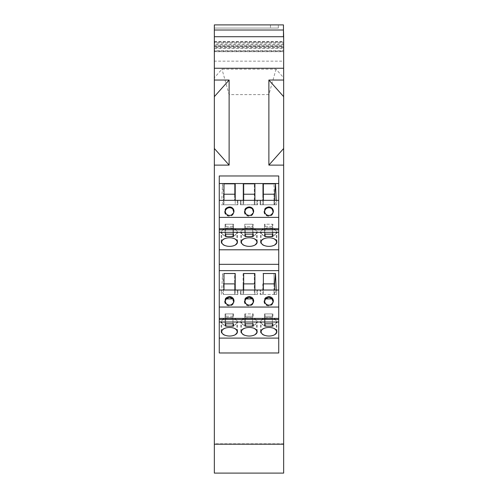 <?xml version="1.0" encoding="UTF-8"?>
<svg xmlns="http://www.w3.org/2000/svg" width="498" height="498" viewBox="0 0 498 498"><rect width="100%" height="100%" fill="white"/><g stroke="black" fill="none" stroke-linecap="round" stroke-linejoin="round"><path stroke-width="0.37" stroke-dasharray="2.49 1.87" d="M235.218 183.83L235.218 204.778L237.876 204.778L221.33 204.778L223.988 204.778L223.988 200.333M237.876 204.778L237.876 200.333L237.876 204.778M223.988 183.83L223.988 204.778M243.684 183.83L243.684 204.778L241.026 204.778L241.026 200.327L241.026 204.778L257.566 204.778L257.566 200.333L257.566 204.778L254.908 204.778L254.908 183.83M274.597 194.208L274.603 204.778L260.715 204.778L260.715 200.333L260.715 204.778L263.374 204.778L263.374 200.333M274.597 202.256L274.597 200.333M263.374 183.83L263.374 204.778M262.782 283.91L274.012 283.91L262.782 283.897L262.782 294.461L260.124 294.461L276.67 294.461L276.67 290.017L278.737 290.023L278.737 282.447L278.737 352.982L278.737 175.968L278.737 200.333L276.67 200.333L276.67 204.778L274.012 204.778L274.012 200.327L276.67 200.327L276.67 204.778L260.124 204.778L260.124 200.327L276.67 200.333M278.737 264.326L219.263 264.326L219.263 232.336L278.737 232.336L278.737 175.968L219.263 175.968L219.263 249.791L219.263 192.757L219.263 217.377L278.737 217.377L278.737 200.333M219.263 232.336L219.263 229.79L278.737 229.883L219.263 229.883L278.737 229.883L278.737 217.377M268.988 227.872A7.875 4.289 0 0 1 276.863 232.161A7.875 4.289 0 0 1 268.988 236.45A7.875 4.289 0 0 1 261.114 232.161A7.875 4.289 0 0 1 268.988 227.872M253.233 234.135L253.233 224.225L253.233 234.135M245.358 226.584L245.358 234.135L245.358 226.584L253.233 226.584M245.358 224.225L253.233 224.225M225.662 224.225L225.662 234.135L225.662 224.225L233.543 224.225L233.543 234.135L233.543 224.225M225.662 226.584L233.543 226.584M272.929 234.135L272.929 224.225L272.929 234.135M265.048 224.225L265.048 234.135L265.048 224.225L272.929 224.225M265.048 226.584L272.929 226.584M229.603 227.872A7.875 4.289 0 0 1 237.478 232.161A7.875 4.289 0 0 1 229.603 236.45A7.875 4.289 0 0 1 221.728 232.161A7.875 4.289 0 0 1 229.603 227.872M249.293 227.872A7.875 4.289 0 0 1 257.173 232.161A7.875 4.289 0 0 1 249.293 236.45A7.875 4.289 0 0 1 241.418 232.161A7.875 4.289 0 0 1 249.293 227.872M274.603 204.778L276.228 200.333M225.227 211.557L225.214 211.918C225.476 214.495 226.939 215.908 229.603 216.169C232.267 215.908 233.73 214.495 233.992 211.918L233.979 211.557M244.916 211.557L244.904 211.918C245.172 214.495 246.635 215.908 249.293 216.169C251.957 215.908 253.42 214.495 253.687 211.918L253.669 211.557M264.612 211.557L264.594 211.918C264.861 214.495 266.324 215.908 268.988 216.169C271.653 215.908 273.116 214.495 273.377 211.918L273.365 211.557M243.684 200.333L243.684 204.778M276.67 294.461L274.012 294.461L274.012 290.017L276.67 290.017L276.67 294.461M219.263 338.105L219.263 352.976L278.737 352.982L219.263 352.976L219.263 329.962L219.263 338.105L278.737 338.111L278.737 352.982L219.263 352.982L219.263 249.791L278.737 249.791M223.403 291.946L223.403 283.897L223.397 294.461L237.285 294.461L237.285 290.023L243.092 290.017L243.092 273.526L254.316 273.526L254.316 290.017L260.124 290.023L260.124 294.461L260.124 290.023L276.67 290.023M223.397 294.461L221.772 290.023L219.263 290.023L219.263 282.447L219.263 329.962L219.263 319.479L278.737 319.567L219.263 319.56L219.263 307.061L278.737 307.061L278.737 290.023M274.597 290.017L274.597 283.897M274.597 291.94L274.603 294.455L276.228 290.017M274.603 294.455L260.715 294.455L260.715 290.017L260.715 294.455L263.374 294.455L263.374 290.017M263.374 273.52L263.374 294.455M223.988 273.52L223.988 290.017M235.218 273.52L235.218 294.455L237.876 294.455L223.988 294.455M243.684 273.52L243.684 294.455L241.026 294.455L241.026 290.01L241.026 294.455L257.566 294.455L257.566 290.01L257.566 294.455L254.908 294.455L254.908 273.52M243.684 290.017L243.684 294.455M254.908 290.017L254.908 294.455M237.876 294.455L237.876 290.01L237.876 294.455M235.218 290.017L235.218 294.455M221.33 294.455L221.33 290.01L221.33 294.455M244.916 301.24L244.904 301.595C245.172 304.172 246.635 305.591 249.293 305.847C251.957 305.591 253.42 304.172 253.687 301.595L253.669 301.24M264.612 301.24L264.594 301.595C264.861 304.172 266.324 305.591 268.988 305.847C271.653 305.591 273.116 304.172 273.377 301.595L273.365 301.24M225.227 301.24L225.214 301.595C225.476 304.172 226.939 305.591 229.603 305.847C232.267 305.591 233.73 304.172 233.992 301.595L233.979 301.24M276.035 69.185L268.876 94.614L268.876 165.112L283.661 148.485L283.661 77.756L276.035 69.185L221.965 69.185L214.339 77.756L214.339 61.136L283.661 61.136L283.661 77.756M283.661 148.485L283.661 165.112L268.876 165.112M214.339 42.442L214.339 28.05L278.345 28.05L214.339 28.05L214.339 24.9L283.462 24.9L283.462 42.442L214.339 42.442L214.339 43.805L283.661 43.805L283.661 46.171L214.339 46.171L214.339 51.288L283.661 51.288L283.661 61.136M278.345 28.05L278.345 24.9L278.345 28.05M283.462 36.715L283.462 42.442M283.462 35.532L283.661 43.805M283.661 473.1L214.339 473.1L214.339 443.805L283.661 443.805L283.661 473.1M274.012 200.327L274.012 183.83L274.012 194.22L262.782 194.22L262.782 204.778L260.124 204.778L260.124 200.333L262.782 200.327L262.782 204.778M274.012 194.22L274.012 204.778M254.316 194.22L243.092 194.22L243.092 204.778L240.434 204.778L256.974 204.778L254.316 204.778L254.316 183.83L254.316 200.327L260.124 200.333M223.403 202.256L223.403 194.208L223.397 204.778L237.285 204.778L237.285 200.333L256.974 200.327L256.974 204.778L256.974 200.327M234.626 204.778L237.285 204.778L237.285 200.327L234.626 200.327L234.626 183.83L222.519 183.83L223.403 194.22L234.626 194.22L234.626 200.327M278.737 183.544L219.263 183.544M262.782 283.897L262.782 294.461M278.737 270.638L219.263 270.638M219.263 229.79L219.263 217.377M219.263 228.725L278.737 228.725M223.397 204.778L221.772 200.333L237.285 200.333M268.397 215.453C265.733 215.198 264.27 213.779 264.008 211.202C264.133 209.148 265.204 207.778 267.214 207.106L268.397 206.95C271.061 207.205 272.524 208.625 272.786 211.202C272.524 213.779 271.061 215.198 268.397 215.453M248.707 206.95L249.884 207.106C251.895 207.778 252.965 209.148 253.096 211.202C252.828 213.779 251.366 215.198 248.707 215.453C246.043 215.198 244.58 213.779 244.313 211.202C244.58 208.625 246.043 207.205 248.707 206.95M229.012 206.95C231.676 207.205 233.139 208.625 233.406 211.202C233.276 213.256 232.205 214.626 230.194 215.298L229.012 215.453C226.347 215.198 224.884 213.779 224.623 211.202C224.884 208.625 226.347 207.205 229.012 206.95M219.263 200.333L221.772 200.333L222.519 183.83M268.397 216.169C265.733 215.908 264.27 214.495 264.008 211.918C264.27 209.334 265.733 207.921 268.397 207.66C271.061 207.921 272.524 209.334 272.786 211.918C272.524 214.495 271.061 215.908 268.397 216.169M248.707 207.66C251.366 207.921 252.828 209.334 253.096 211.918C252.828 214.495 251.366 215.908 248.707 216.169C246.043 215.908 244.58 214.495 244.313 211.918C244.58 209.334 246.043 207.921 248.707 207.66M229.012 207.66C231.676 207.921 233.139 209.334 233.406 211.918C233.139 214.495 231.676 215.908 229.012 216.169C226.347 215.908 224.884 214.495 224.623 211.918C224.884 209.334 226.347 207.921 229.012 207.66M278.737 232.336L278.737 229.79M244.767 234.135L252.642 234.135L252.642 236.494L244.767 236.494L244.767 224.225L244.767 236.494M264.457 234.135L272.338 234.135L272.338 236.494L264.457 236.494L264.457 224.225L264.457 236.494M225.071 236.494L225.071 234.135L232.952 234.135L232.952 236.494L225.071 236.494L225.071 224.225L225.071 234.135M268.397 237.776A7.875 4.289 0 0 0 260.522 242.072A7.875 4.289 0 0 0 268.397 246.361A7.875 4.289 0 0 0 276.272 242.072A7.875 4.289 0 0 0 268.397 237.776M248.707 237.776A7.875 4.289 0 0 0 240.827 242.072A7.875 4.289 0 0 0 248.707 246.361A7.875 4.289 0 0 0 256.582 242.072A7.875 4.289 0 0 0 248.707 237.776M229.012 237.776A7.875 4.289 0 0 0 221.137 242.072A7.875 4.289 0 0 0 229.012 246.361A7.875 4.289 0 0 0 236.886 242.072A7.875 4.289 0 0 0 229.012 237.776M229.012 227.872A7.875 4.289 0 0 0 221.137 232.161A7.875 4.289 0 0 0 229.012 236.45A7.875 4.289 0 0 0 236.886 232.161A7.875 4.289 0 0 0 229.012 227.872M252.642 236.494L252.642 226.584L244.767 226.584M252.642 226.584L252.642 224.225L244.767 224.225M252.642 234.135L252.642 224.225M272.338 234.135L272.338 224.225L264.457 224.225M272.338 236.494L272.338 224.225M272.338 226.584L264.457 226.584M232.952 236.494L232.952 224.225L225.071 224.225M232.952 234.135L232.952 224.225M232.952 226.584L225.071 226.584M268.397 227.872A7.875 4.289 0 0 0 260.522 232.161A7.875 4.289 0 0 0 268.397 236.45A7.875 4.289 0 0 0 276.272 232.161A7.875 4.289 0 0 0 268.397 227.872M248.707 227.872A7.875 4.289 0 0 0 240.827 232.161A7.875 4.289 0 0 0 248.707 236.45A7.875 4.289 0 0 0 256.582 232.161A7.875 4.289 0 0 0 248.707 227.872M268.876 94.614L229.124 94.614L221.965 69.185M214.339 43.805L214.339 46.171L283.661 46.171L283.661 51.288L214.339 51.288L214.339 61.136M214.339 77.756L214.339 148.485L229.124 165.112L229.124 94.614M229.124 165.112L214.339 165.112L214.339 148.485M249.293 317.55A7.875 4.289 0 0 1 257.173 321.839A7.875 4.289 0 0 1 249.293 326.128A7.875 4.289 0 0 1 241.418 321.839A7.875 4.289 0 0 1 249.293 317.55M229.603 317.55A7.875 4.289 0 0 1 237.478 321.839A7.875 4.289 0 0 1 229.603 326.128A7.875 4.289 0 0 1 221.728 321.839A7.875 4.289 0 0 1 229.603 317.55M219.263 249.791L219.263 264.326M254.908 200.333L254.908 204.778M262.782 273.526L274.012 273.526L274.012 290.017M260.124 290.017L262.782 290.017M223.403 283.91L234.626 283.91L234.626 294.461L237.285 294.461L237.285 290.017L234.626 290.017L234.626 273.526L222.519 273.526L223.403 283.897L234.626 283.897L234.626 273.526M237.285 290.023L221.772 290.023L222.519 273.526M235.218 200.333L235.218 204.778M274.012 273.526L274.012 283.897M265.048 313.902L272.929 313.902L272.929 316.261L265.048 316.261L265.048 313.902L265.048 323.812L265.048 316.261M272.929 313.902L272.929 316.261M219.263 290.023L219.263 307.061M225.662 316.261L225.662 313.902L233.543 313.902L233.543 316.261L225.662 316.261L225.662 323.812L225.662 313.902M233.543 313.902L233.543 316.261M245.358 316.261L253.233 316.261L253.233 313.902L245.358 313.902L245.358 323.812L245.358 313.902M253.233 316.261L253.233 313.902M268.988 317.55A7.875 4.289 0 0 1 276.863 321.839A7.875 4.289 0 0 1 268.988 326.128A7.875 4.289 0 0 1 261.114 321.839A7.875 4.289 0 0 1 268.988 317.55M283.462 44.59L214.339 44.59L214.339 45.772L283.462 45.772M283.462 47.746L214.339 47.746L214.339 50.497L283.462 50.497L214.339 50.497L214.339 51.68L283.661 51.68L214.339 51.68L214.339 36.715L214.339 44.59M283.661 41.676L283.661 51.68L283.462 41.676M283.661 47.547L214.339 47.547M214.339 47.746L214.339 45.772M243.092 283.91L243.092 294.461L240.434 294.461L240.434 290.017L256.974 290.023L256.974 294.461L254.316 294.461L254.316 283.897L243.092 283.91L254.316 283.91M256.974 290.017L256.974 294.461L240.434 294.461L240.434 290.023M254.316 183.83L243.092 183.83L243.092 204.778M240.434 200.333L240.434 204.778L240.434 200.327L243.092 200.327M274.012 183.83L262.782 183.83L262.782 200.327M254.316 200.327L254.316 204.778M243.092 183.83L243.092 194.22M234.626 183.83L234.626 194.22M262.782 183.83L262.782 194.22M283.462 30.017L214.339 30.017M283.462 29.625L283.661 35.532M214.339 443.805L214.339 165.112M283.661 443.805L283.661 165.112M219.263 319.479L278.737 319.567L278.737 307.061M219.263 322.025L278.737 322.025L278.737 319.479M219.263 318.409L278.737 318.409M278.737 338.111L278.737 322.025M225.071 326.178L225.071 323.818L232.952 323.818L232.952 326.178L225.071 326.178L225.071 313.908L225.071 323.818M268.397 327.466A7.875 4.289 0 0 0 260.522 331.755A7.875 4.289 0 0 0 268.397 336.044A7.875 4.289 0 0 0 276.272 331.755A7.875 4.289 0 0 0 268.397 327.466M248.707 327.466A7.875 4.289 0 0 0 240.827 331.755A7.875 4.289 0 0 0 248.707 336.044A7.875 4.289 0 0 0 256.582 331.755A7.875 4.289 0 0 0 248.707 327.466M229.012 327.466A7.875 4.289 0 0 0 221.137 331.755A7.875 4.289 0 0 0 229.012 336.044A7.875 4.289 0 0 0 236.886 331.755A7.875 4.289 0 0 0 229.012 327.466M244.767 323.818L252.642 323.818L252.642 326.178L244.767 326.178L244.767 313.908L244.767 326.178M264.457 323.818L272.338 323.818L272.338 326.178L264.457 326.178L264.457 313.908L264.457 326.178M272.338 323.818L272.338 313.908L264.457 313.908M272.338 326.178L272.338 313.908M272.338 316.274L264.457 316.274M232.952 326.178L232.952 313.908L225.071 313.908M232.952 323.818L232.952 313.908M232.952 316.274L225.071 316.274M268.397 317.556A7.875 4.289 0 0 0 260.522 321.845A7.875 4.289 0 0 0 268.397 326.14A7.875 4.289 0 0 0 276.272 321.845A7.875 4.289 0 0 0 268.397 317.556M248.707 317.556A7.875 4.289 0 0 0 240.827 321.845A7.875 4.289 0 0 0 248.707 326.14A7.875 4.289 0 0 0 256.582 321.845A7.875 4.289 0 0 0 248.707 317.556M229.012 317.556A7.875 4.289 0 0 0 221.137 321.845A7.875 4.289 0 0 0 229.012 326.14A7.875 4.289 0 0 0 236.886 321.845A7.875 4.289 0 0 0 229.012 317.556M252.642 326.178L252.642 316.274L244.767 316.274M252.642 316.274L252.642 313.908L244.767 313.908M252.642 323.818L252.642 313.908M274.012 283.91L274.012 294.461M254.316 273.526L254.316 283.897M254.316 290.017L254.316 294.461M243.092 290.017L243.092 294.461M243.092 273.526L243.092 283.897M234.626 294.461L234.626 290.017M248.707 296.64L249.884 296.796C251.895 297.468 252.965 298.831 253.096 300.892C252.828 303.469 251.366 304.888 248.707 305.143C246.043 304.888 244.58 303.469 244.313 300.892C244.58 298.314 246.043 296.895 248.707 296.64M229.012 296.64C231.676 296.895 233.139 298.314 233.406 300.892C233.276 302.946 232.205 304.309 230.194 304.988L229.012 305.143C226.347 304.888 224.884 303.469 224.623 300.892C224.884 298.314 226.347 296.895 229.012 296.64M268.397 305.143C265.733 304.888 264.27 303.469 264.008 300.892C264.133 298.831 265.204 297.468 267.214 296.796L268.397 296.64C271.061 296.895 272.524 298.314 272.786 300.892C272.524 303.469 271.061 304.888 268.397 305.143M225.631 298.893L229.012 297.094L232.398 298.893L233.406 301.601C233.139 304.185 231.676 305.598 229.012 305.859C226.347 305.598 224.884 304.185 224.623 301.601L225.631 298.893L232.398 298.893M268.397 305.859C265.733 305.598 264.27 304.185 264.008 301.601L265.011 298.893L268.397 297.094L271.784 298.893L272.786 301.601C272.524 304.185 271.061 305.598 268.397 305.859M265.011 298.893L271.784 298.893M245.321 298.893L248.707 297.094L252.088 298.893L253.096 301.601C252.828 304.185 251.366 305.598 248.707 305.859C246.043 305.598 244.58 304.185 244.313 301.601L245.321 298.893L252.088 298.893M214.339 48.381L283.661 48.381M214.339 46.482L283.661 46.482M214.339 42.025L283.661 42.025M214.339 41.639L283.661 41.639M270.464 24.9L270.464 28.05M276.863 242.072L276.863 232.161M237.478 242.072L237.478 232.161M257.173 242.072L257.173 232.161M233.992 211.202L233.992 211.918M244.904 211.202L244.904 211.918M264.594 211.202L264.594 211.918M244.904 300.879L244.904 301.595M264.594 300.879L264.594 301.595M233.992 300.879L233.992 301.595M264.008 211.202L264.008 211.918M253.096 211.202L253.096 211.918M233.406 211.202L233.406 211.918M221.137 242.072L221.137 232.161M260.522 242.072L260.522 232.161M240.827 242.072L240.827 232.161M237.478 331.749L237.478 321.839M257.173 331.749L257.173 321.839M276.863 331.749L276.863 321.839M260.522 331.755L260.522 321.845M240.827 331.755L240.827 321.845M221.137 331.755L221.137 321.845M233.406 300.892L233.406 301.601M264.008 300.892L264.008 301.601M253.096 300.892L253.096 301.601M236.886 242.072L236.886 232.161M236.886 331.755L236.886 321.845M241.418 331.749L241.418 321.839M221.728 331.749L221.728 321.839M244.313 211.202L244.313 211.918M276.272 331.755L276.272 321.845M253.687 211.202L253.687 211.918M253.687 300.879L253.687 301.595M273.377 300.879L273.377 301.595M261.114 242.072L261.114 232.161M276.272 242.072L276.272 232.161M225.214 211.202L225.214 211.918M221.728 242.072L221.728 232.161M272.786 300.892L272.786 301.601M261.114 331.749L261.114 321.839M241.418 242.072L241.418 232.161M224.623 211.202L224.623 211.918M273.377 211.202L273.377 211.918M256.582 331.755L256.582 321.845M225.214 300.879L225.214 301.595M256.582 242.072L256.582 232.161M272.786 211.202L272.786 211.918M244.313 300.892L244.313 301.601M224.623 300.892L224.623 301.601"/><path stroke-width="0.75" d="M278.737 200.333L219.263 200.333L219.263 217.377L278.737 217.377L278.737 175.968L219.263 175.968L219.263 200.333M223.988 194.22L235.218 194.22M243.684 194.22L254.908 194.22M274.597 200.333L274.597 194.208L263.374 194.22M219.263 183.544L278.737 183.544M278.737 217.377L278.737 307.054L219.263 307.054L219.263 217.377M219.263 264.326L278.737 264.326M278.737 270.632L219.263 270.632M268.988 237.776A7.875 4.289 0 0 1 276.863 242.072A7.875 4.289 0 0 1 268.988 246.361A7.875 4.289 0 0 1 261.114 242.072A7.875 4.289 0 0 1 268.988 237.776M253.233 234.135L245.358 234.135L245.358 236.494L253.233 236.494L253.233 234.135L253.233 236.494M233.543 234.135L225.662 234.135L225.662 236.494L233.543 236.494L233.543 234.135L233.543 236.494M272.929 236.494L272.929 234.135L265.048 234.135L265.048 236.494L272.929 236.494L272.929 234.135M229.603 237.776A7.875 4.289 0 0 1 237.478 242.072A7.875 4.289 0 0 1 229.603 246.361A7.875 4.289 0 0 1 221.728 242.072A7.875 4.289 0 0 1 229.603 237.776M249.293 237.776A7.875 4.289 0 0 1 257.173 242.072A7.875 4.289 0 0 1 249.293 246.361A7.875 4.289 0 0 1 241.418 242.072A7.875 4.289 0 0 1 249.293 237.776M278.737 232.336L219.263 232.336M278.737 249.791L219.263 249.791M245.358 236.494L245.358 234.135M225.662 236.494L225.662 234.135M265.048 236.494L265.048 234.135M278.737 229.79L219.263 229.79M278.737 228.725L219.263 228.725M229.603 215.453C232.267 215.198 233.73 213.779 233.992 211.202C233.867 209.148 232.796 207.778 230.786 207.106L229.603 206.95C226.939 207.205 225.476 208.625 225.214 211.202C225.476 213.779 226.939 215.198 229.603 215.453M249.293 206.95L248.116 207.106C246.105 207.778 245.035 209.148 244.904 211.202C245.172 213.779 246.635 215.198 249.293 215.453C251.957 215.198 253.42 213.779 253.687 211.202C253.42 208.625 251.957 207.205 249.293 206.95M268.988 206.95C266.324 207.205 264.861 208.625 264.594 211.202C264.724 213.256 265.795 214.626 267.806 215.298L268.988 215.453C271.653 215.198 273.116 213.779 273.377 211.202C273.116 208.625 271.653 207.205 268.988 206.95M233.979 211.557C233.556 209.172 232.093 207.871 229.603 207.66C227.113 207.871 225.65 209.172 225.227 211.557M253.669 211.557C253.245 209.172 251.789 207.871 249.293 207.66C246.803 207.871 245.346 209.172 244.916 211.557M273.365 211.557C272.941 209.172 271.478 207.871 268.988 207.66C266.498 207.871 265.036 209.172 264.612 211.557M257.566 200.327L254.908 200.327L254.908 183.83L243.684 183.83L243.684 200.327L241.026 200.327M260.715 200.327L263.374 200.327L263.374 183.83L275.481 183.83L274.597 194.22M276.228 200.333L275.481 183.83M221.33 200.327L223.988 200.327L223.988 183.83L235.218 183.83L235.218 200.333L237.876 200.333M219.263 338.105L278.737 338.105M278.737 322.013L219.263 322.013L219.263 352.976L278.737 352.976L278.737 319.467L219.263 319.467L219.263 307.054M278.737 319.467L278.737 307.054M278.737 318.403L219.263 318.403M274.597 290.017L274.597 283.885L263.374 283.885L274.597 283.897L275.481 273.52L276.228 290.017L254.908 290.017L254.908 273.52L243.684 273.52L243.684 290.01L237.876 290.017L235.218 290.017L235.218 273.52L223.988 273.52L223.988 290.01L219.263 290.017M221.33 290.01L237.876 290.017M241.026 290.017L257.566 290.017M260.715 290.01L263.374 290.01L263.374 273.52L275.481 273.52M278.737 290.017L276.228 290.017M235.218 283.897L223.988 283.897L235.218 283.885M254.908 283.897L243.684 283.897L254.908 283.885M249.293 296.627L248.116 296.783C246.105 297.462 245.035 298.825 244.904 300.879C245.172 303.456 246.635 304.876 249.293 305.131C251.957 304.876 253.42 303.456 253.687 300.879C253.42 298.302 251.957 296.883 249.293 296.627M268.988 296.627C266.324 296.883 264.861 298.302 264.594 300.879C264.724 302.94 265.795 304.303 267.806 304.975L268.988 305.131C271.653 304.876 273.116 303.456 273.377 300.879C273.116 298.302 271.653 296.883 268.988 296.627M229.603 305.131C232.267 304.876 233.73 303.456 233.992 300.879C233.867 298.825 232.796 297.462 230.786 296.783L229.603 296.627C226.939 296.883 225.476 298.302 225.214 300.879C225.476 303.456 226.939 304.876 229.603 305.131M253.669 301.24L252.679 298.887L249.293 297.088L245.912 298.887L244.916 301.24M252.679 298.887L245.912 298.887M273.365 301.24L272.369 298.887L268.988 297.088L265.602 298.887L264.612 301.24M272.369 298.887L265.602 298.887M233.979 301.24L232.989 298.887L229.603 297.088L226.216 298.887L225.227 301.24M232.989 298.887L226.216 298.887M283.661 444.197L283.661 473.1L214.339 473.1L214.339 444.197L283.661 444.197L283.661 148.485L268.876 165.112L283.661 165.112M229.124 165.112L214.339 148.485L214.339 165.112L229.124 165.112L229.124 80.041L214.339 96.662L214.339 68.251L283.661 68.251L283.661 36.715L214.339 36.715L283.661 36.715L283.462 29.625M229.124 80.041L214.339 80.041M214.339 148.485L214.339 96.662M229.603 327.46A7.875 4.289 0 0 1 237.478 331.749A7.875 4.289 0 0 1 229.603 336.038A7.875 4.289 0 0 1 221.728 331.749A7.875 4.289 0 0 1 229.603 327.46M214.339 68.251L214.339 24.9L283.462 24.9L283.462 36.715M268.876 165.112L268.876 80.041L283.661 96.662L283.661 80.041L268.876 80.041M283.661 80.041L283.661 68.251M214.339 165.112L214.339 444.197M249.293 327.46A7.875 4.289 0 0 1 257.173 331.749A7.875 4.289 0 0 1 249.293 336.038A7.875 4.289 0 0 1 241.418 331.749A7.875 4.289 0 0 1 249.293 327.46M265.048 326.171L272.929 326.171L272.929 323.812L265.048 323.812L265.048 326.171L265.048 323.812M272.929 326.171L272.929 323.812M225.662 326.171L233.543 326.171L233.543 323.812L225.662 323.812L225.662 326.171L225.662 323.812M233.543 326.171L233.543 323.812M245.358 326.171L253.233 326.171L253.233 323.812L245.358 323.812L245.358 326.171L245.358 323.812M253.233 326.171L253.233 323.812M268.988 327.46A7.875 4.289 0 0 1 276.863 331.749A7.875 4.289 0 0 1 268.988 336.038A7.875 4.289 0 0 1 261.114 331.749A7.875 4.289 0 0 1 268.988 327.46M219.263 322.013L219.263 319.467M283.661 96.662L283.661 148.485M214.339 30.017L283.462 30.017"/></g></svg>
